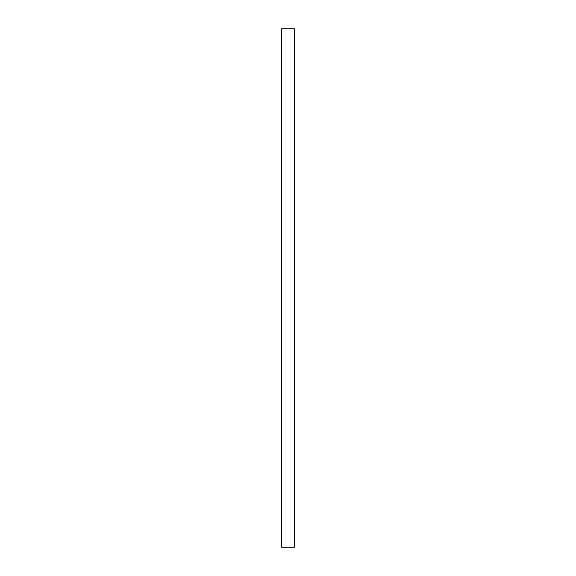 <?xml version="1.0" encoding="UTF-8"?>
<svg xmlns="http://www.w3.org/2000/svg" width="576" height="576" viewBox="0 0 576 576"><rect width="100%" height="100%" fill="white"/><g stroke="black" fill="none" stroke-linecap="round" stroke-linejoin="round"><path stroke-width="0.86" d="M294.48 547.2L281.52 547.2L281.52 28.8L294.48 28.8L294.48 547.2"/></g></svg>
